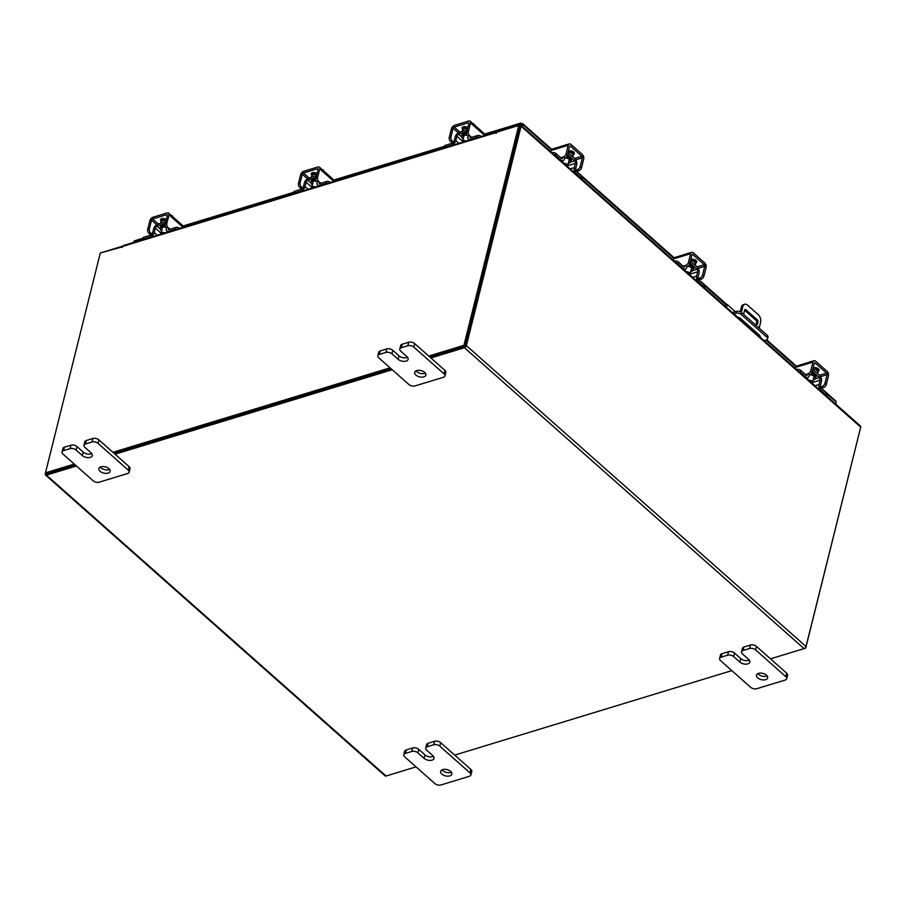<?xml version="1.0" encoding="UTF-8"?>
<svg xmlns="http://www.w3.org/2000/svg" width="906" height="906" viewBox="0 0 906 906"><rect width="100%" height="100%" fill="white"/><g stroke="black" fill="none" stroke-linecap="round" stroke-linejoin="round"><path stroke-width="1.36" d="M726.465 307.327L727.19 304.439L725.434 304.971L725.14 306.16M764.052 340.633L766.272 339.954A3.601 2.016 -166 0 0 767.541 338.855A3.601 2.016 -166 0 0 766.793 337.157L741.051 314.348A3.601 2.016 -166 0 0 736.091 313.216L733.871 313.884M736.091 313.216L736.555 311.358L732.422 312.615M736.555 311.358A3.601 2.016 14 0 1 741.504 312.491L767.257 335.299A3.601 2.016 14 0 1 768.005 337.009L767.541 338.855M727.19 304.439L735.389 311.709M737.563 317.168A4.326 2.424 14 0 1 740.689 318.606L759.387 335.163A4.326 2.424 14 0 1 760.293 337.213A4.326 2.424 14 0 1 760.27 337.281M760.179 336.205A4.326 2.424 14 0 1 759.488 336.59M759.171 328.142L760.61 322.4A5.764 3.499 73.1 0 0 758.209 314.597L747.529 305.141A5.764 3.499 73.1 0 0 744.687 304.257A5.764 3.499 73.1 0 0 742.807 306.624L741.368 312.377M739.953 318.063L739.704 319.059M738.639 318.119L738.798 317.508M740.247 311.709L741.402 307.055A5.764 3.499 -106.9 0 1 743.282 304.688L744.687 304.257M757.507 334.835L757.778 333.748M743.6 314.337L744.664 310.045A1.427 0.872 -106.9 0 1 745.842 309.671L757.427 319.943A1.427 0.872 -106.9 0 1 758.028 321.879L757.45 324.189L755.344 324.756M758.028 321.879L756.623 322.298L756.057 324.563M756.623 322.298A1.427 0.872 73.1 0 0 756.023 320.373L757.427 319.943M744.619 310.26L756.023 320.373M807.439 378.719A4.598 2.571 14 0 1 807.223 378.527A4.598 2.571 14 0 1 806.657 377.915M809.964 374.744A4.598 2.571 14 0 1 814.222 376.398A4.598 2.571 14 0 1 815.185 378.583A4.598 2.571 14 0 1 813.033 380.112M796.702 369.557L796.906 369.489A2.763 1.552 14 0 1 800.723 370.361L800.281 372.128L805.694 376.919A4.27 2.582 73.1 0 0 807.801 377.564A4.27 2.582 73.1 0 0 809.183 375.82L809.386 375.005M807.155 375.469A2.072 1.257 -106.9 0 1 806.136 375.152L800.723 370.361M800.281 372.128A2.763 1.552 -166 0 0 798.662 371.29M819.964 376.092A4.032 2.446 73.1 0 1 821.448 381.369L820.36 385.73A2.072 1.257 -106.9 0 0 821.232 388.527L826.646 393.329A2.763 1.552 14 0 1 827.223 394.631L826.816 396.239M814.981 385.752L819.013 384.529L820.1 380.169L812.433 382.502M819.013 384.529A4.27 2.582 73.1 0 0 820.791 390.293L826.204 395.084L826.646 393.329M812.331 371.166L819.33 377.677A1.846 1.121 -106.9 0 1 820.1 380.169M826.804 396.228A2.763 1.552 -166 0 0 826.204 395.084M819.59 377.587L820.032 375.831L812.773 369.399M814.415 367.7A3.001 1.676 14 0 1 815.14 368.198A3.001 1.676 14 0 1 815.207 368.266M818.492 369.557A5.764 3.228 -166 0 0 818.129 368.595M817.506 373.589A5.764 3.228 -166 0 0 817.778 372.978A5.764 3.228 -166 0 0 816.578 370.248A5.764 3.228 -166 0 0 813.01 368.47M817.778 372.978L818.016 372.049A5.764 3.228 -166 0 0 816.804 369.32A5.764 3.228 -166 0 0 813.237 367.542M808.684 380.169A2.888 1.608 14 0 1 811.81 381.211A2.888 1.608 14 0 1 812.422 382.581A2.888 1.608 14 0 1 812.036 383.147M811.685 361.46L810.213 361.913M810.281 361.619L809.443 362.513M818.05 371.324A3.239 1.812 -166 0 0 819.103 370.361A3.239 1.812 -166 0 0 818.424 368.833A3.239 1.812 -166 0 0 814.052 367.779M822.161 386.375A2.888 1.631 -48.5 0 0 824.936 383.385L826.283 384.586A2.888 1.631 131.5 0 1 823.509 387.575L822.161 386.375L819.092 387.315M826.283 384.586L828.458 375.865A3.341 2.027 73.1 0 0 827.065 371.347L815.672 361.256A3.341 2.027 73.1 0 0 814.03 360.747A3.341 2.027 73.1 0 0 812.931 362.117L810.757 370.837L812.116 372.038L814.29 363.317A1.155 0.702 -106.9 0 1 815.23 363.012L826.623 373.113A1.155 0.702 -106.9 0 1 827.11 374.665L824.936 383.385M812.116 372.038A2.888 1.631 131.5 0 1 809.341 375.016L807.993 373.827L805.491 374.586M812.931 362.117L795.921 367.304L795.604 368.583M795.921 367.304A3.341 2.027 -106.9 0 1 797.008 365.933L814.03 360.747M817.371 369.897L818.39 369.591A3.239 1.812 -166 0 0 818.899 369.376M807.993 373.827A2.888 1.631 -48.5 0 0 810.757 370.837M823.509 387.575L821.029 388.334M161.585 231.019A4.598 2.571 14 0 1 160.407 228.652A4.598 2.571 14 0 1 162.027 227.247A4.598 2.571 14 0 1 165.821 227.361M143.476 238.958A2.763 1.552 -166 0 0 142.536 239.705L142.944 238.04A2.763 1.552 14 0 1 143.918 237.191L143.476 238.958L150.147 236.93A4.27 2.412 -48.5 0 0 154.246 232.502L157.304 235.209M161.041 233.204L155.334 228.142L154.246 232.502M155.334 228.142A1.846 1.042 131.5 0 1 157.112 226.228L160.362 229.116M157.259 224.563A4.032 2.288 -48.5 0 0 153.669 228.652L152.582 233.012A2.072 1.178 131.5 0 1 150.589 235.164L143.918 237.191M168.222 229.377A2.072 1.178 131.5 0 0 169.184 229.49L175.855 227.463A2.763 1.552 14 0 1 179.671 228.335L179.716 228.38M167.87 231.993L166.772 231.019A4.27 2.412 -48.5 0 1 166.353 228.81L166.523 228.131M166.772 231.019A4.27 2.412 -48.5 0 0 168.743 231.256L175.413 229.229L175.855 227.463M178.199 229.467A2.763 1.552 -166 0 0 175.413 229.229M165.741 221.721L157.338 224.28L157.112 226.228M156.897 226.047L165.3 223.476M165.22 219.535A3.001 1.676 14 0 1 165.866 219.422M162.412 218.505A5.764 3.228 -166 0 0 161.596 219.343M166.081 219.603A3.239 1.812 -166 0 0 161.698 218.64A5.764 3.228 -166 0 0 161.642 218.878L161.54 219.286M166.036 220.543A5.764 3.228 -166 0 0 162.774 220.736A5.764 3.228 -166 0 0 160.747 222.491A5.764 3.228 -166 0 0 160.713 223.25M166.262 219.626A5.764 3.228 -166 0 0 163.012 219.807A5.764 3.228 -166 0 0 160.974 221.562L160.747 222.491M161.008 234.076A2.888 1.608 14 0 1 160.974 233.488A2.888 1.608 14 0 1 161.993 232.604A2.888 1.608 14 0 1 164.937 232.876M172.31 216.353L170.124 214.45M172.955 216.953L172.457 215.753M161.698 218.64A3.239 1.812 -166 0 0 160.555 219.637A3.239 1.812 -166 0 0 161.155 221.098M161.2 218.856A3.239 1.812 -166 0 0 161.676 219.411L162.389 220.045M166.817 223.578A2.888 1.744 73.1 0 0 168.018 227.474L166.353 227.972A2.888 1.744 -106.9 0 1 165.152 224.076L166.817 223.578L168.992 214.858A3.341 1.891 -48.5 0 0 168.663 213.125A3.341 1.891 -48.5 0 0 167.123 212.944L153.08 217.214A3.341 1.891 -48.5 0 0 149.864 220.679L147.689 229.399L149.365 228.89L151.54 220.169A1.155 0.657 131.5 0 1 152.638 218.98L166.681 214.699A1.155 0.657 131.5 0 1 167.327 215.356L165.152 224.076M149.365 228.89A2.888 1.744 73.1 0 0 150.566 232.785L152.967 234.914M168.663 213.125L182.48 225.368A3.341 1.891 131.5 0 1 182.808 227.089L182.706 227.463M150.566 232.785L148.901 233.295L150.872 235.05M148.901 233.295A2.888 1.744 -106.9 0 1 147.689 229.399M168.018 227.474L170.022 229.241M463.147 139.105A4.598 2.571 14 0 1 461.969 136.749A4.598 2.571 14 0 1 463.589 135.345A4.598 2.571 14 0 1 467.383 135.458M445.039 147.055A2.763 1.552 -166 0 0 444.099 147.803L444.506 146.138A2.763 1.552 14 0 1 445.48 145.288L445.039 147.055L451.709 145.017A4.27 2.412 -48.5 0 0 455.809 140.6L458.866 143.307M462.604 141.291L456.896 136.24L455.809 140.6M456.896 136.24A1.846 1.042 131.5 0 1 458.674 134.326L461.924 137.214M458.821 132.661A4.032 2.288 -48.5 0 0 455.231 136.749L454.144 141.109A2.072 1.178 131.5 0 1 452.151 143.261L445.48 145.288M469.784 137.474A2.072 1.178 131.5 0 0 470.746 137.587L477.417 135.56A2.763 1.552 14 0 1 481.233 136.432L481.279 136.466M469.433 140.079L468.334 139.116A4.27 2.412 -48.5 0 1 467.915 136.908L468.085 136.228M468.334 139.116A4.27 2.412 -48.5 0 0 470.305 139.354L476.975 137.316L477.417 135.56M479.761 137.565A2.763 1.552 -166 0 0 476.975 137.316M467.303 129.807L458.9 132.378L458.674 134.326M458.459 134.133L466.862 131.574M466.783 127.633A3.001 1.676 14 0 1 467.428 127.519M463.974 126.602A5.764 3.228 -166 0 0 463.159 127.429M463.283 126.727A5.764 3.228 -166 0 0 463.204 126.965L463.102 127.372M467.598 128.641A5.764 3.228 -166 0 0 464.336 128.822A5.764 3.228 -166 0 0 462.309 130.589A5.764 3.228 -166 0 0 462.275 131.347M467.824 127.712A5.764 3.228 -166 0 0 464.574 127.893A5.764 3.228 -166 0 0 462.536 129.66L462.309 130.589M462.57 142.174A2.888 1.608 14 0 1 462.536 141.585A2.888 1.608 14 0 1 463.555 140.702A2.888 1.608 14 0 1 466.499 140.974M473.872 124.45L471.686 122.537M474.518 125.051L474.019 123.85M467.643 127.689A3.239 1.812 -166 0 0 463.26 126.738A3.239 1.812 -166 0 0 462.117 127.723A3.239 1.812 -166 0 0 462.717 129.196M462.762 126.953A3.239 1.812 -166 0 0 463.238 127.497L463.951 128.131M468.379 131.664A2.888 1.744 73.1 0 0 469.58 135.56L467.915 136.07A2.888 1.744 -106.9 0 1 466.715 132.174L468.379 131.664L470.554 122.944A3.341 1.891 -48.5 0 0 470.225 121.223A3.341 1.891 -48.5 0 0 468.685 121.03L454.642 125.311A3.341 1.891 -48.5 0 0 451.426 128.777L449.251 137.497L450.928 136.987L453.102 128.267A1.155 0.657 131.5 0 1 454.212 127.078L468.243 122.797A1.155 0.657 131.5 0 1 468.889 123.454L466.715 132.174M450.928 136.987A2.888 1.744 73.1 0 0 452.128 140.883L454.529 143.012M470.225 121.223L484.042 133.454A3.341 1.891 131.5 0 1 484.37 135.187L484.28 135.56M452.128 140.883L450.463 141.393L452.434 143.148M450.463 141.393A2.888 1.744 -106.9 0 1 449.251 137.497M469.58 135.56L471.584 137.338M835.094 401.132L827.246 394.325M522.332 126.478L522.796 124.598L521.301 124.813L521.652 123.431L519.976 123.952L520.95 125.243M551.369 149.909L521.652 123.431L519.976 123.952L519.67 125.164M522.796 124.598L521.652 123.431M521.335 125.594L521.041 124.892M835.74 404.155L836.215 402.275M835.83 403.793L835.989 403.193M133.601 242.434L135.436 241.132M498.662 131.574L519.942 125.073A2.027 1.144 -48.5 0 1 520.882 125.187L860.507 426.08A2.027 1.144 131.5 0 1 860.7 427.134L521.075 126.24L466.375 345.628A2.027 1.144 -48.5 0 1 464.438 347.723L430.882 357.949M101.732 252.548A2.027 1.144 -48.5 0 1 101.948 252.468L122.933 246.07M770.508 658.843L804.052 648.617A2.027 1.144 131.5 0 0 806 646.522L860.7 427.134M519.738 126.478L465.072 346.024M416.024 766.872L386.058 776.012A2.027 1.144 131.5 0 1 385.118 775.898L45.493 475.004A2.027 1.144 -48.5 0 1 45.3 473.951L45.56 472.921M45.493 475.004A2.027 1.144 -48.5 0 0 46.433 475.118L76.41 465.978M115.073 454.189L392.219 369.727M731.833 670.621L454.699 755.094M46.636 473.713L75.334 465.027L46.546 473.793L45.481 472.853L74.269 464.087M113.997 453.238L391.143 368.776L113.997 453.238M428.742 356.047L463.94 345.322L518.764 125.447L519.829 126.398L465.005 346.262L429.806 356.998L464.778 346.33M521.075 126.24A2.027 1.144 -48.5 0 0 520.882 125.187M518.764 125.447L496.816 132.14L495.978 133.499L496.103 132.582L122.842 246.341A2.027 1.223 -106.9 0 1 123.51 245.503L496.76 131.755A2.027 1.223 73.1 0 0 496.103 132.582M122.752 246.738L100.306 252.978L45.481 472.853M122.253 246.296L122.061 247.451L122.842 246.341M112.933 452.298L390.078 367.836M465.005 346.262L463.94 345.322M497.564 131.914A2.027 1.223 73.1 0 0 496.76 131.755M860.44 428.164L805.694 648.107L804.268 648.537M562.694 161.868A4.598 2.571 14 0 1 562.467 161.687A4.598 2.571 14 0 1 561.901 161.075M565.219 157.904A4.598 2.571 14 0 1 569.478 159.558A4.598 2.571 14 0 1 570.44 161.744A4.598 2.571 14 0 1 568.288 163.273M551.947 152.718L552.162 152.65A2.763 1.552 14 0 1 555.978 153.522L555.537 155.288L560.95 160.079A4.27 2.582 73.1 0 0 563.045 160.724A4.27 2.582 73.1 0 0 564.438 158.98L564.642 158.165M562.411 158.629A2.072 1.257 -106.9 0 1 561.392 158.312L555.978 153.522M555.537 155.288A2.763 1.552 -166 0 0 553.906 154.45M575.219 159.252A4.032 2.446 73.1 0 1 576.703 164.518L575.616 168.878A2.072 1.257 -106.9 0 0 576.476 171.687L581.89 176.477A2.763 1.552 14 0 1 582.467 177.791L582.071 179.399A2.763 1.552 -166 0 0 581.448 178.244L581.89 176.477M570.236 168.912L574.268 167.689L575.355 163.329L567.688 165.662M574.268 167.689A4.27 2.582 73.1 0 0 576.046 173.454L581.448 178.244M567.586 154.314L574.585 160.826A1.846 1.121 -106.9 0 1 575.355 163.329M574.846 160.747L575.287 158.992L568.028 152.559M569.659 150.86A3.001 1.676 14 0 1 570.395 151.359A3.001 1.676 14 0 1 570.463 151.427M573.736 152.718A5.764 3.228 -166 0 0 573.385 151.755M572.751 156.749A5.764 3.228 -166 0 0 573.034 156.138A5.764 3.228 -166 0 0 571.822 153.408A5.764 3.228 -166 0 0 568.255 151.619M573.034 156.138L573.26 155.209A5.764 3.228 -166 0 0 572.06 152.48A5.764 3.228 -166 0 0 568.492 150.702M563.928 163.329A2.888 1.608 14 0 1 567.065 164.371A2.888 1.608 14 0 1 567.666 165.741A2.888 1.608 14 0 1 567.281 166.296M566.941 144.62L565.457 145.062M565.537 144.779L564.698 145.673M573.294 154.484A3.239 1.812 -166 0 0 574.347 153.522A3.239 1.812 -166 0 0 573.668 151.981A3.239 1.812 -166 0 0 569.296 150.94M577.405 169.535A2.888 1.631 -48.5 0 0 580.18 166.545L581.539 167.746A2.888 1.631 131.5 0 1 578.764 170.736L577.405 169.535L574.336 170.475M581.539 167.746L583.713 159.026A3.341 2.027 73.1 0 0 582.32 154.507L570.927 144.416A3.341 2.027 73.1 0 0 569.274 143.907A3.341 2.027 73.1 0 0 568.187 145.277L566.012 153.997L567.371 155.198L569.546 146.478A1.155 0.702 -106.9 0 1 570.486 146.172L581.879 156.274A1.155 0.702 -106.9 0 1 582.354 157.825L580.18 166.545M567.371 155.198A2.888 1.631 131.5 0 1 564.597 158.176L563.238 156.987L560.746 157.746M568.187 145.277L551.165 150.464L550.848 151.744M551.165 150.464A3.341 2.027 -106.9 0 1 552.264 149.094L569.274 143.907M572.615 153.057L573.645 152.752A3.239 1.812 -166 0 0 574.144 152.536M563.238 156.987A2.888 1.631 -48.5 0 0 566.012 153.997M578.764 170.736L576.284 171.494M451.324 772.161A5.764 3.228 14 0 1 442.728 770.598A5.764 3.228 14 0 1 442.037 769.851M441.856 774.086A5.764 3.228 14 0 1 440.644 771.357A5.764 3.228 14 0 1 444.733 769.33A5.764 3.228 14 0 1 450.633 771.414A5.764 3.228 14 0 1 451.834 774.143A5.764 3.228 14 0 1 447.757 776.182A5.764 3.228 14 0 1 441.856 774.086M428.13 743.26L427.27 746.748A4.383 2.446 -166 0 0 425.718 748.084L426.59 744.596A4.383 2.446 14 0 1 428.13 743.26L434.631 741.278A4.383 2.446 14 0 1 440.667 742.66L470.848 769.409A4.383 2.446 14 0 1 471.777 771.482L470.905 774.97A4.383 2.446 -166 0 0 469.988 772.897L470.848 769.409M427.27 746.748L433.759 744.766L434.631 741.278M470.905 774.97A4.383 2.446 -166 0 1 469.353 776.306L440.928 784.97A4.383 2.446 -166 0 1 434.891 783.588L404.71 756.838A4.383 2.446 -166 0 1 403.782 754.766L404.654 751.278A4.383 2.446 14 0 1 406.205 749.942L412.694 747.96A4.383 2.446 14 0 1 418.731 749.341L424.925 754.834A5.764 3.228 -166 0 0 433.521 756.397M440.667 742.66L439.795 746.148L469.988 772.897M406.205 749.942L405.333 753.43L411.822 751.448L412.694 747.96M405.333 753.43A4.383 2.446 -166 0 0 403.782 754.766M439.795 746.148A4.383 2.446 -166 0 0 433.759 744.766M425.718 748.084A4.383 2.446 -166 0 0 426.635 750.157L432.83 755.649A5.764 3.228 -166 0 1 434.042 758.379A5.764 3.228 -166 0 1 429.965 760.406A5.764 3.228 -166 0 1 424.053 758.322L417.859 752.829A4.383 2.446 -166 0 0 411.822 751.448M109.581 469.387A5.764 3.228 14 0 1 100.974 467.824A5.764 3.228 14 0 1 100.283 467.066M100.113 471.313A5.764 3.228 14 0 1 98.901 468.572A5.764 3.228 14 0 1 102.978 466.545A5.764 3.228 14 0 1 108.879 468.64A5.764 3.228 14 0 1 110.09 471.369A5.764 3.228 14 0 1 106.013 473.396A5.764 3.228 14 0 1 100.113 471.313M86.387 440.475L85.515 443.963A4.383 2.446 -166 0 0 83.975 445.299L84.836 441.811A4.383 2.446 14 0 1 86.387 440.475L92.876 438.493A4.383 2.446 14 0 1 98.913 439.874L129.105 466.624A4.383 2.446 14 0 1 130.022 468.696L129.15 472.185A4.383 2.446 -166 0 0 128.233 470.112L129.105 466.624M85.515 443.963L92.004 441.981L92.876 438.493M129.15 472.185A4.383 2.446 -166 0 1 127.61 473.521L99.184 482.185A4.383 2.446 -166 0 1 93.148 480.803L62.956 454.065A4.383 2.446 -166 0 1 62.038 451.981L62.91 448.493A4.383 2.446 14 0 1 64.451 447.156L70.951 445.186A4.383 2.446 14 0 1 76.987 446.567L83.182 452.049A5.764 3.228 -166 0 0 91.778 453.612M98.913 439.874L98.052 443.362L128.233 470.112M64.451 447.156L63.59 450.644L70.079 448.674L70.951 445.186M63.59 450.644A4.383 2.446 -166 0 0 62.038 451.981M98.052 443.362A4.383 2.446 -166 0 0 92.004 441.981M83.975 445.299A4.383 2.446 -166 0 0 84.892 447.383L91.087 452.864A5.764 3.228 -166 0 1 92.287 455.593A5.764 3.228 -166 0 1 88.21 457.632A5.764 3.228 -166 0 1 82.31 455.537L76.115 450.055A4.383 2.446 -166 0 0 70.079 448.674M767.133 675.921A5.764 3.228 14 0 1 758.537 674.347A5.764 3.228 14 0 1 757.846 673.6M757.665 677.835A5.764 3.228 14 0 1 756.453 675.106A5.764 3.228 14 0 1 760.542 673.079A5.764 3.228 14 0 1 766.442 675.163A5.764 3.228 14 0 1 767.642 677.903A5.764 3.228 14 0 1 763.565 679.93A5.764 3.228 14 0 1 757.665 677.835M743.939 647.009L743.079 650.497A4.383 2.446 -166 0 0 741.527 651.833L742.399 648.345A4.383 2.446 14 0 1 743.939 647.009L750.44 645.027A4.383 2.446 14 0 1 756.476 646.408L786.657 673.158A4.383 2.446 14 0 1 787.586 675.23L786.714 678.719A4.383 2.446 -166 0 0 785.796 676.646L786.657 673.158M743.079 650.497L749.568 648.515L750.44 645.027M786.714 678.719A4.383 2.446 -166 0 1 785.162 680.055L756.737 688.719A4.383 2.446 -166 0 1 750.7 687.337L720.519 660.599A4.383 2.446 -166 0 1 719.591 658.515L720.463 655.027A4.383 2.446 14 0 1 722.014 653.69L728.503 651.708A4.383 2.446 14 0 1 734.54 653.09L740.734 658.583A5.764 3.228 -166 0 0 749.33 660.146M756.476 646.408L755.604 649.896L785.796 676.646M722.014 653.69L721.142 657.178L727.631 655.197L728.503 651.708M721.142 657.178A4.383 2.446 -166 0 0 719.591 658.515M755.604 649.896A4.383 2.446 -166 0 0 749.568 648.515M741.527 651.833A4.383 2.446 -166 0 0 742.444 653.905L748.639 659.398A5.764 3.228 -166 0 1 749.851 662.127A5.764 3.228 -166 0 1 745.774 664.155A5.764 3.228 -166 0 1 739.862 662.071L733.679 656.578A4.383 2.446 -166 0 0 727.631 655.197M425.39 373.136A5.764 3.228 14 0 1 416.783 371.573A5.764 3.228 14 0 1 416.092 370.826M415.922 375.061A5.764 3.228 14 0 1 414.71 372.332A5.764 3.228 14 0 1 418.787 370.294A5.764 3.228 14 0 1 424.688 372.389A5.764 3.228 14 0 1 425.899 375.118A5.764 3.228 14 0 1 421.822 377.145A5.764 3.228 14 0 1 415.922 375.061M402.196 344.223L401.324 347.711A4.383 2.446 -166 0 0 399.784 349.048L400.645 345.56A4.383 2.446 14 0 1 402.196 344.223L408.685 342.253A4.383 2.446 14 0 1 414.721 343.634L444.914 370.373A4.383 2.446 14 0 1 445.831 372.457L444.959 375.945A4.383 2.446 -166 0 0 444.042 373.861L444.914 370.373M401.324 347.711L407.813 345.741L408.685 342.253M444.959 375.945A4.383 2.446 -166 0 1 443.419 377.281L414.993 385.945A4.383 2.446 -166 0 1 408.957 384.563L378.765 357.813A4.383 2.446 -166 0 1 377.847 355.741L378.719 352.253A4.383 2.446 14 0 1 380.26 350.916L386.76 348.935A4.383 2.446 14 0 1 392.796 350.316L398.991 355.798A5.764 3.228 -166 0 0 407.587 357.372M414.721 343.634L413.861 347.123L444.042 373.861M380.26 350.916L379.399 354.405L385.888 352.423L386.76 348.935M379.399 354.405A4.383 2.446 -166 0 0 377.847 355.741M413.861 347.123A4.383 2.446 -166 0 0 407.813 345.741M399.784 349.048A4.383 2.446 -166 0 0 400.701 351.132L406.896 356.613A5.764 3.228 -166 0 1 408.096 359.354A5.764 3.228 -166 0 1 404.019 361.381A5.764 3.228 -166 0 1 398.119 359.286L391.924 353.804A4.383 2.446 -166 0 0 385.888 352.423M312.355 185.073A4.598 2.571 14 0 1 311.166 182.706A4.598 2.571 14 0 1 312.796 181.302A4.598 2.571 14 0 1 316.579 181.415M294.246 193.012A2.763 1.552 -166 0 0 293.295 193.759L293.703 192.095A2.763 1.552 14 0 1 294.688 191.245L294.246 193.012L300.917 190.973A4.27 2.412 -48.5 0 0 305.016 186.557L308.063 189.263M311.811 187.248L306.103 182.197L305.016 186.557M306.103 182.197A1.846 1.042 131.5 0 1 307.87 180.283L311.132 183.171M308.029 178.618A4.032 2.288 -48.5 0 0 304.439 182.706L303.351 187.066A2.072 1.178 131.5 0 1 301.347 189.218L294.688 191.245M318.991 183.431A2.072 1.178 131.5 0 0 319.943 183.544L326.613 181.517A2.763 1.552 14 0 1 330.43 182.389L330.475 182.434M318.629 186.036L317.53 185.073A4.27 2.412 -48.5 0 1 317.123 182.865L317.293 182.185M317.53 185.073A4.27 2.412 -48.5 0 0 319.512 185.311L326.171 183.272L326.613 181.517M328.957 183.522A2.763 1.552 -166 0 0 326.171 183.272M316.5 175.775L308.097 178.335L307.87 180.283M307.655 180.09L316.069 177.531M315.99 173.59A3.001 1.676 14 0 1 316.624 173.476M313.182 172.559A5.764 3.228 -166 0 0 312.366 173.386M316.851 173.646A3.239 1.812 -166 0 0 312.457 172.695A5.764 3.228 -166 0 0 312.411 172.921L312.31 173.329M316.794 174.598A5.764 3.228 -166 0 0 313.544 174.79A5.764 3.228 -166 0 0 311.505 176.545A5.764 3.228 -166 0 0 311.471 177.304M317.032 173.669A5.764 3.228 -166 0 0 313.77 173.861A5.764 3.228 -166 0 0 311.732 175.617L311.505 176.545M311.777 188.131A2.888 1.608 14 0 1 311.732 187.542A2.888 1.608 14 0 1 312.751 186.659A2.888 1.608 14 0 1 315.696 186.93M323.068 170.407L320.894 168.493M323.725 171.008L323.227 169.807M312.457 172.695A3.239 1.812 -166 0 0 311.313 173.68A3.239 1.812 -166 0 0 311.924 175.152M311.958 172.91A3.239 1.812 -166 0 0 312.434 173.454L313.159 174.088M317.587 177.621A2.888 1.744 73.1 0 0 318.787 181.517L317.123 182.027A2.888 1.744 -106.9 0 1 315.911 178.131L317.587 177.621L319.761 168.901A3.341 1.891 -48.5 0 0 319.433 167.18A3.341 1.891 -48.5 0 0 317.881 166.987L303.85 171.268A3.341 1.891 -48.5 0 0 300.633 174.733L298.459 183.454L300.124 182.944L302.298 174.224A1.155 0.657 131.5 0 1 303.408 173.035L317.44 168.754A1.155 0.657 131.5 0 1 318.085 169.411L315.911 178.131M300.124 182.944A2.888 1.744 73.1 0 0 301.324 186.84L303.725 188.969M319.433 167.18L333.238 179.411A3.341 1.891 131.5 0 1 333.567 181.143L333.476 181.517M301.324 186.84L299.66 187.349L301.641 189.105M299.66 187.349A2.888 1.744 -106.9 0 1 298.459 183.454M318.787 181.517L320.781 183.295M685.083 270.305A4.598 2.571 14 0 1 684.857 270.124A4.598 2.571 14 0 1 684.29 269.512M687.609 266.341A4.598 2.571 14 0 1 691.867 267.995A4.598 2.571 14 0 1 692.83 270.169A4.598 2.571 14 0 1 690.678 271.698M674.336 261.143L674.551 261.087A2.763 1.552 14 0 1 678.368 261.959L677.926 263.714L683.339 268.516A4.27 2.582 73.1 0 0 685.434 269.161A4.27 2.582 73.1 0 0 686.827 267.417L687.031 266.602M684.8 267.066A2.072 1.257 -106.9 0 1 683.781 266.749L678.368 261.959M677.926 263.714A2.763 1.552 -166 0 0 676.295 262.887M697.609 267.689A4.032 2.446 73.1 0 1 699.092 272.955L698.005 277.315A2.072 1.257 -106.9 0 0 698.866 280.124L704.279 284.914A2.763 1.552 14 0 1 704.857 286.228L704.46 287.836A2.763 1.552 -166 0 0 703.837 286.681L704.279 284.914M692.626 277.349L696.646 276.115L697.733 271.755L690.078 274.088M696.646 276.115A4.27 2.582 73.1 0 0 698.435 281.879L703.837 286.681M689.976 262.751L696.974 269.263A1.846 1.121 -106.9 0 1 697.733 271.755M697.235 269.184L697.677 267.417L690.417 260.985M692.048 259.297A3.001 1.676 14 0 1 692.784 259.796A3.001 1.676 14 0 1 692.852 259.852M696.125 261.154A5.764 3.228 -166 0 0 695.774 260.192M695.14 265.186A5.764 3.228 -166 0 0 695.423 264.575A5.764 3.228 -166 0 0 694.211 261.834A5.764 3.228 -166 0 0 690.644 260.056M695.423 264.575L695.649 263.646A5.764 3.228 -166 0 0 694.449 260.917A5.764 3.228 -166 0 0 690.882 259.127M686.318 271.766A2.888 1.608 14 0 1 689.455 272.808A2.888 1.608 14 0 1 690.055 274.167A2.888 1.608 14 0 1 689.67 274.733M689.33 253.046L687.847 253.499M687.926 253.204L687.088 254.099M695.683 262.91A3.239 1.812 -166 0 0 696.737 261.959A3.239 1.812 -166 0 0 696.057 260.418A3.239 1.812 -166 0 0 691.686 259.376M699.794 277.972A2.888 1.631 -48.5 0 0 702.569 274.982L703.928 276.183A2.888 1.631 131.5 0 1 701.153 279.161L699.794 277.972L696.725 278.901M703.928 276.183L706.102 267.463A3.341 2.027 73.1 0 0 704.698 262.944L693.317 252.842A3.341 2.027 73.1 0 0 691.663 252.332A3.341 2.027 73.1 0 0 690.576 253.703L688.401 262.423L689.76 263.623L691.924 254.903A1.155 0.702 -106.9 0 1 692.875 254.609L704.268 264.699A1.155 0.702 -106.9 0 1 704.743 266.262L702.569 274.982M689.76 263.623A2.888 1.631 131.5 0 1 686.986 266.613L685.627 265.413L683.135 266.183M690.576 253.703L673.554 258.889L673.237 260.169M673.554 258.889A3.341 2.027 -106.9 0 1 674.653 257.519L691.663 252.332M695.004 261.494L696.035 261.177A3.239 1.812 -166 0 0 696.533 260.973M685.627 265.413A2.888 1.631 -48.5 0 0 688.401 262.423M701.153 279.161L698.673 279.92M766.793 337.157L767.257 335.299M741.504 312.491L741.051 314.348M742.807 306.624L741.402 307.055M745.842 309.671L744.675 310.022M815.185 378.583L815.547 377.145A4.598 2.571 -166 0 0 814.573 374.971A4.598 2.571 -166 0 0 811.402 373.476M811.765 372.898A5.062 2.831 14 0 1 815.026 374.495A5.062 2.831 14 0 1 815.355 377.927M815.015 378.991L819.33 377.677M827.11 374.665L820.462 376.692M815.23 363.012L814.29 363.306M819.432 375.299L826.623 373.113M818.39 369.591L818.016 371.132M165.141 225.696A4.598 2.571 -166 0 0 162.389 225.821A4.598 2.571 -166 0 0 160.758 227.225L160.407 228.652M160.566 227.995A5.062 2.831 14 0 1 162.197 225.198A5.062 2.831 14 0 1 165.062 225.039M161.676 219.411L161.302 220.871M156.761 224.801L151.54 220.169M182.808 227.089L168.992 214.858M152.638 218.98L158.301 223.986M167.338 215.288L166.681 214.699M466.703 133.794A4.598 2.571 -166 0 0 463.951 133.918A4.598 2.571 -166 0 0 462.32 135.322L461.969 136.749M462.128 136.093A5.062 2.831 14 0 1 463.759 133.295A5.062 2.831 14 0 1 466.624 133.137M463.238 127.497L462.864 128.969M458.323 132.899L453.102 128.267M484.37 135.187L470.554 122.944M454.212 127.078L459.863 132.083M468.9 123.386L468.243 122.797M796.114 366.749L765.978 340.044M726.136 304.756L704.879 285.922M673.758 258.346L582.49 177.485M133.805 241.642L142.718 238.924M182.876 226.693L293.487 192.978M333.646 180.736L444.28 147.021M484.438 134.779L519.976 123.952M806 646.522L466.375 345.628M46.433 475.118L386.058 776.012M804.052 648.617L464.438 347.723M570.44 161.744L570.791 160.305A4.598 2.571 -166 0 0 569.829 158.131A4.598 2.571 -166 0 0 566.646 156.625M567.02 156.059A5.062 2.831 14 0 1 570.27 157.655A5.062 2.831 14 0 1 570.599 161.087M570.27 162.151L574.585 160.826M582.354 157.825L575.706 159.852M570.486 146.172L569.546 146.466M574.687 158.459L581.879 156.274M573.645 152.752L573.26 154.292M424.925 754.834L424.053 758.322M418.731 749.341L417.859 752.829M83.182 452.049L82.31 455.537M76.987 446.567L76.115 450.055M740.734 658.583L739.862 662.071M734.54 653.09L733.679 656.578M398.991 355.798L398.119 359.286M392.796 350.316L391.924 353.804M315.911 179.75A4.598 2.571 -166 0 0 313.148 179.875A4.598 2.571 -166 0 0 311.528 181.279L311.166 182.706M311.336 182.049A5.062 2.831 14 0 1 312.955 179.252A5.062 2.831 14 0 1 315.832 179.094M312.434 173.454L312.072 174.926M307.519 178.856L302.298 174.224M333.567 181.143L319.761 168.901M303.408 173.035L309.059 178.04M318.108 169.343L317.44 168.754M692.83 270.169L693.181 268.742A4.598 2.571 -166 0 0 692.218 266.568A4.598 2.571 -166 0 0 689.036 265.062M689.409 264.495A5.062 2.831 14 0 1 692.66 266.081A5.062 2.831 14 0 1 692.988 269.512M692.66 270.577L696.974 269.263M704.743 266.262L698.096 268.289M692.875 254.609L691.935 254.892M697.076 266.896L704.268 264.699M696.035 261.177L695.649 262.717M806.272 378.04L807.801 377.564M807.371 379.002L807.722 377.587M812.422 382.581L814.007 376.216M160.974 233.488L162.559 227.123M167.236 232.174L167.395 231.574M462.536 141.585L464.121 135.221M468.798 140.271L468.957 139.66M836.023 401.233L821.346 388.232M796.499 366.228L766.68 339.807M726.872 304.529L698.99 279.829M674.143 257.814L576.601 171.393M551.754 149.388L522.592 123.544M520.644 123.125L484.416 134.156M444.45 146.342L333.623 180.113M293.657 192.299L182.853 226.07M142.888 238.244L134.45 240.815M561.516 161.189L563.045 160.724M562.615 162.163L562.966 160.747M567.666 165.741L569.251 159.377M311.732 187.542L313.317 181.177M318.006 186.228L318.153 185.617M683.905 269.626L685.434 269.161M685.004 270.6L685.355 269.184M690.055 274.167L691.64 267.814"/></g></svg>
